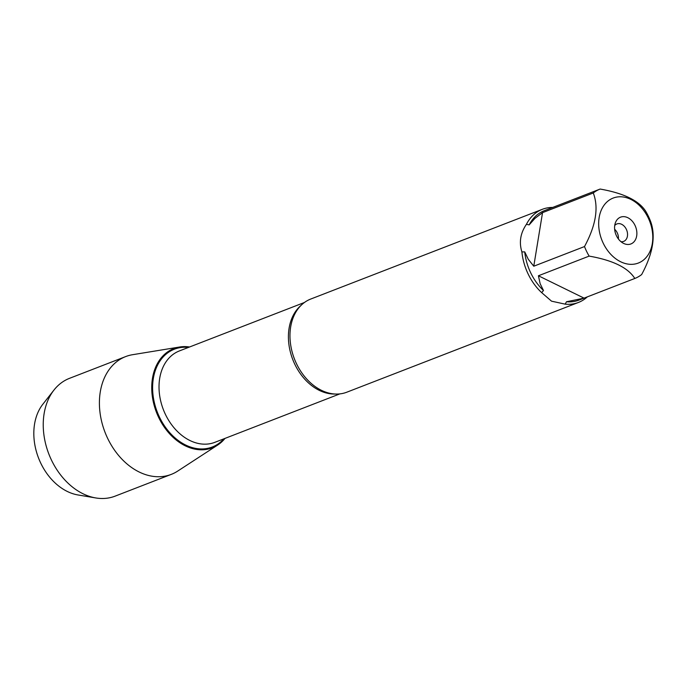 <?xml version="1.0" encoding="UTF-8"?>
<svg xmlns="http://www.w3.org/2000/svg" width="687" height="687" viewBox="0 0 687 687"><rect width="100%" height="100%" fill="white"/><g stroke="black" fill="none" stroke-linecap="round" stroke-linejoin="round"><path stroke-width="1.03" d="M542.352 209.303L310.713 299.051A49.953 36.823 68.8 0 0 293.641 316.535A49.953 36.823 68.8 0 0 321.439 390.328A49.953 36.823 68.8 0 0 322.418 390.783A49.953 36.823 68.8 0 0 346.806 392.2L578.445 302.452A49.953 36.823 -111.2 0 1 565.186 304.152L551.541 301.172L541.682 292.645A49.953 36.823 -111.2 0 1 521.897 251.914C518.908 242.305 520.411 233.116 526.414 224.34A49.953 36.823 -111.2 0 1 542.352 209.303A49.953 36.823 -111.2 0 1 552.683 207.44M587.333 296.861A49.953 36.823 -111.2 0 1 578.445 302.452M613.13 198.079A34.839 25.685 68.8 0 0 598.961 228.591A34.839 25.685 68.8 0 0 620.619 261.738A34.839 25.685 68.8 0 0 652.495 232.532A34.839 25.685 68.8 0 0 613.13 198.079M600.129 189.054A47.953 35.355 68.8 0 0 593.285 192.978C598.858 207.526 595.93 225.379 584.508 246.556A47.953 35.355 68.8 0 0 589.145 256.105C612.881 260.279 628.098 267.732 634.805 278.467A47.953 35.355 68.8 0 0 641.658 274.542C653.071 253.374 655.999 235.512 650.426 220.974A47.953 35.355 68.8 0 0 645.789 211.416C639.082 200.681 623.865 193.227 600.129 189.054L544.327 210.677A47.953 35.355 -111.2 0 0 529.153 224.881L526.414 224.34M589.145 256.105L538.41 275.77L540.162 283.74L543.477 290.489A47.953 35.355 -111.2 0 1 524.731 251.889L528.277 259.282L533.773 266.212L584.508 246.556M584.044 298.141L578.978 300.099A47.953 35.355 -111.2 0 1 566.492 301.756L584.07 298.132L634.805 278.467M593.285 192.978L542.541 212.644L534.984 218.354L529.153 224.881M565.186 304.152L566.492 301.756M543.477 290.489L541.682 292.645M521.897 251.914L524.731 251.889M225.01 438.392A53.208 39.228 -111.2 0 1 156.481 412.38A53.208 39.228 -111.2 0 1 189.595 346.987A53.208 39.228 68.8 0 0 179.676 347.004A53.208 39.228 68.8 0 0 151.844 391.229A53.208 39.228 68.8 0 0 185.267 445.82A53.208 39.228 68.8 0 0 217.667 445.056A53.208 39.228 68.8 0 0 225.01 438.392M627.832 217.71A14.358 10.588 -111.2 0 1 636.669 235.976A14.358 10.588 -111.2 0 1 623.538 243.37A14.358 10.588 -111.2 0 1 615.475 222.571A14.358 10.588 -111.2 0 1 627.832 217.71M533.773 266.212L542.541 212.644M584.07 298.132L538.41 275.77M621.005 241.704A9.369 6.904 68.8 0 0 623.659 241.403A9.369 6.904 68.8 0 0 627.471 233.202A9.369 6.904 68.8 0 0 621.649 224.297A9.369 6.904 68.8 0 0 616.892 223.945A9.369 6.904 68.8 0 0 614.728 225.516M618.412 238.982A9.369 6.904 68.8 0 0 614.65 229.269M179.676 347.004L132.565 354.707A63.161 46.57 68.8 0 0 125.635 356.596A63.161 46.57 68.8 0 0 99.933 411.899A63.161 46.57 68.8 0 0 139.195 472.012A63.161 46.57 68.8 0 0 171.269 474.382A63.161 46.57 68.8 0 0 177.667 471.11L217.667 445.056M125.635 356.596L69.473 378.348A63.161 46.57 68.8 0 0 53.964 390.061A63.161 46.57 68.8 0 0 83.033 493.773A63.161 46.57 68.8 0 0 95.759 497.946A63.161 46.57 68.8 0 0 115.115 496.143L171.269 474.382M95.759 497.946L77.983 494.958A53.105 39.15 -111.2 0 1 67.283 491.445A53.105 39.15 -111.2 0 1 42.834 404.248L53.964 390.061M335.179 394.029A49.017 36.136 -111.2 0 1 292.782 359.567A49.017 36.136 -111.2 0 1 300.889 305.535M304.435 302.486L179.376 350.937A49.017 36.136 68.8 0 0 163.394 409.701A49.017 36.136 68.8 0 0 214.799 442.351L339.85 393.891M223.885 438.83A52.444 38.67 -111.2 0 1 157.28 412.063A52.444 38.67 -111.2 0 1 188.461 347.424"/></g></svg>
